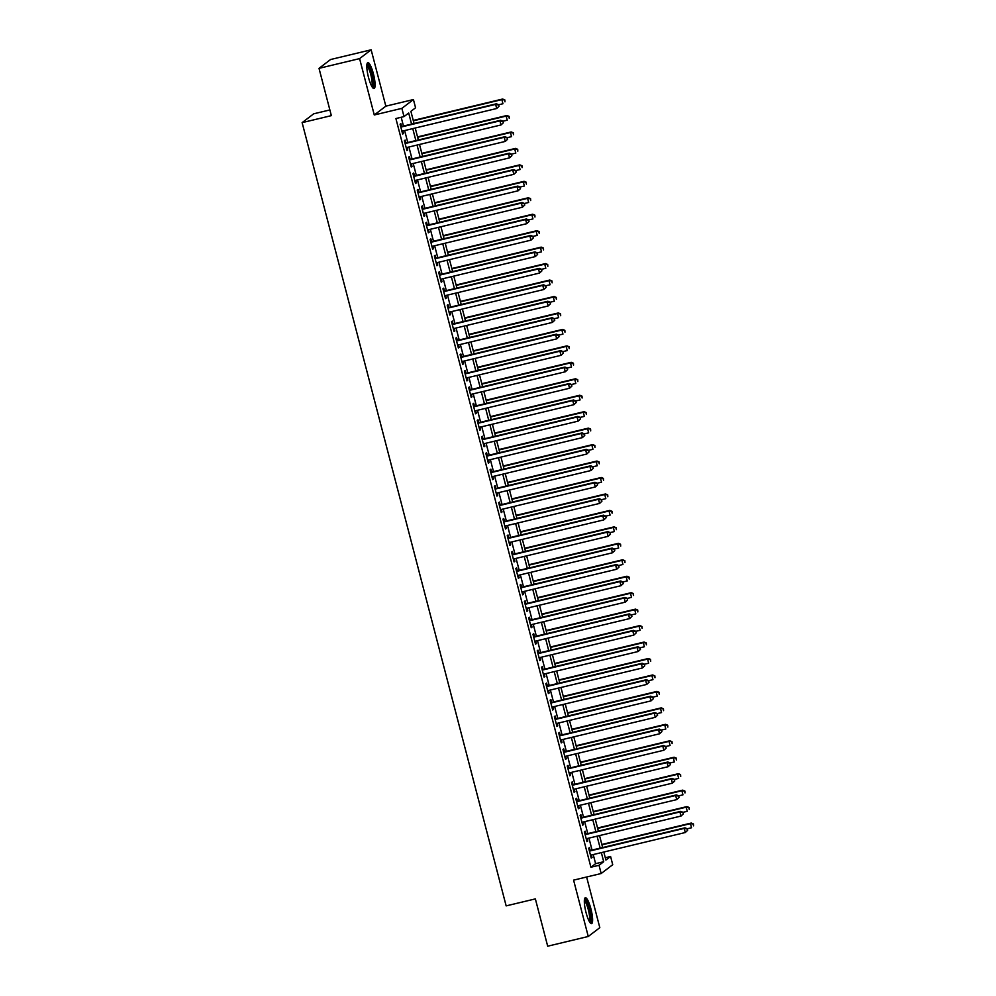 <?xml version="1.0" encoding="UTF-8"?>
<svg xmlns="http://www.w3.org/2000/svg" width="996" height="996" viewBox="0 0 996 996"><rect width="100%" height="100%" fill="white"/><g stroke="black" fill="none" stroke-linecap="round" stroke-linejoin="round"><path stroke-width="1.49" d="M590.902 908.825A13.322 2.814 76.5 0 0 585.374 897.732A13.322 2.814 76.5 0 0 586.034 912.548A13.322 2.814 76.5 0 0 591.574 923.641A13.322 2.814 76.5 0 0 590.902 908.825M373.388 73.741A13.322 2.814 76.5 0 0 367.848 62.648A13.322 2.814 76.5 0 0 368.508 77.451A13.322 2.814 76.5 0 0 374.048 88.557A13.322 2.814 76.5 0 0 373.388 73.741M605.307 857.743L610.585 856.473L612.727 864.702L601.173 873.517L599.032 865.287L603.713 861.714L601.347 852.626M329.863 109.946L313.69 113.818L302.124 122.633L506.155 905.887L535.362 898.89L547.688 946.2L588.263 936.477L599.816 927.662L586.619 877.003M302.124 122.633L331.344 115.636L319.019 68.338L330.572 59.523L371.147 49.8L359.593 58.615L374.272 114.976L401.874 108.365L413.427 99.55L415.569 107.78L410.887 111.353L414.05 123.516M374.272 114.976L385.838 106.161L371.147 49.8M385.838 106.161L413.427 99.55M319.019 68.338L359.593 58.615M590.217 850.509L589.458 847.633L588.686 848.231L591.25 858.104L592.035 857.506L591.387 855.016M585.922 834.063L585.175 831.174L584.391 831.772L586.968 841.645L587.752 841.047L587.092 838.557M581.639 817.604L580.892 814.728L580.108 815.313L582.685 825.186L583.457 824.601L582.809 822.098M577.356 801.145L576.609 798.269L575.825 798.867L578.39 808.74L579.174 808.142L578.527 805.64M573.074 784.686L572.314 781.81L571.542 782.408L574.107 792.281L574.891 791.683L574.244 789.193M568.778 768.24L568.031 765.364L567.247 765.949L569.824 775.822L570.608 775.237L569.949 772.734M564.495 751.781L563.748 748.905L562.964 749.502L565.541 759.375L566.313 758.778L565.666 756.275M560.213 735.322L559.466 732.446L558.681 733.044L561.246 742.916L562.03 742.319L561.383 739.829M555.917 718.875L555.17 715.987L554.399 716.585L556.963 726.458L557.748 725.86L557.1 723.37M551.635 702.417L550.888 699.541L550.103 700.138L552.68 710.011L553.465 709.413L552.805 706.911M547.352 685.958L546.605 683.082L545.82 683.679L548.398 693.552L549.17 692.955L548.522 690.465M543.069 669.511L542.31 666.623L541.538 667.22L544.102 677.093L544.887 676.496L544.239 674.006M538.774 653.052L538.027 650.176L537.242 650.774L539.82 660.647L540.604 660.049L539.957 657.547M534.491 636.593L533.744 633.717L532.96 634.315L535.537 644.188L536.309 643.59L535.661 641.1M530.208 620.147L529.461 617.259L528.677 617.856L531.242 627.729L532.026 627.131L531.378 624.641M525.925 603.688L525.166 600.812L524.394 601.41L526.959 611.283L527.743 610.685L527.096 608.183M521.63 587.229L520.883 584.353L520.099 584.951L522.676 594.824L523.46 594.226L522.8 591.736M517.347 570.783L516.6 567.894L515.816 568.492L518.393 578.365L519.165 577.767L518.518 575.277M513.065 554.324L512.317 551.448L511.533 552.045L514.098 561.918L514.882 561.321L514.235 558.818M508.782 537.865L508.022 534.989L507.25 535.587L509.815 545.459L510.599 544.862L509.952 542.372M504.486 521.418L503.739 518.53L502.955 519.128L505.532 529L506.317 528.403L505.657 525.913M500.204 504.96L499.457 502.084L498.672 502.681L501.249 512.554L502.021 511.956L501.374 509.454M495.921 488.501L495.161 485.625L494.39 486.222L496.954 496.095L497.739 495.498L497.091 493.008M491.626 472.054L490.879 469.166L490.094 469.763L492.671 479.636L493.456 479.039L492.808 476.549M487.343 455.595L486.596 452.719L485.811 453.317L488.389 463.19L489.161 462.592L488.513 460.09M483.06 439.136L482.313 436.26L481.529 436.858L484.093 446.731L484.878 446.133L484.23 443.643M478.777 422.69L478.018 419.802L477.246 420.399L479.811 430.272L480.595 429.674L479.948 427.184M474.482 406.231L473.735 403.355L472.951 403.94L475.528 413.813L476.312 413.228L475.652 410.726M470.199 389.772L469.452 386.896L468.668 387.494L471.245 397.367L472.017 396.769L471.369 394.279M465.916 373.326L465.169 370.437L464.385 371.035L466.95 380.908L467.734 380.31L467.087 377.82M461.634 356.867L460.874 353.991L460.102 354.576L462.667 364.449L463.451 363.864L462.804 361.361M457.338 340.408L456.591 337.532L455.807 338.13L458.384 348.002L459.168 347.405L458.509 344.915M453.055 323.961L452.309 321.073L451.524 321.671L454.101 331.544L454.873 330.946L454.226 328.456M448.773 307.503L448.013 304.627L447.241 305.212L449.806 315.085L450.59 314.499L449.943 311.997M444.477 291.044L443.73 288.168L442.946 288.765L445.523 298.638L446.308 298.041L445.66 295.551M440.195 274.597L439.448 271.709L438.663 272.306L441.24 282.179L442.012 281.582L441.365 279.092M435.912 258.138L435.165 255.262L434.38 255.848L436.958 265.72L437.73 265.135L437.082 262.633M431.629 241.679L430.87 238.803L430.098 239.401L432.662 249.274L433.447 248.676L432.799 246.174M427.334 225.221L426.587 222.345L425.802 222.942L428.38 232.815L429.164 232.217L428.504 229.727M423.051 208.774L422.304 205.898L421.52 206.483L424.097 216.356L424.869 215.771L424.221 213.269M418.768 192.315L418.021 189.439L417.237 190.037L419.802 199.91L420.586 199.312L419.939 196.81M414.485 175.856L413.726 172.98L412.954 173.578L415.519 183.451L416.303 182.853L415.656 180.363M410.19 159.41L409.443 156.534L408.659 157.119L411.236 166.992L412.02 166.407L411.36 163.904M405.907 142.951L405.16 140.075L404.376 140.673L406.953 150.545L407.725 149.948L407.078 147.445M411.585 124.114L408.696 113.021L404.015 116.594L395.898 118.536L590.914 867.23L595.608 863.657L593.23 854.568M592.06 850.074L588.947 838.109M587.777 833.615L584.664 821.663M583.494 817.156L580.382 805.204M579.199 800.709L576.086 788.745M574.916 784.25L571.804 772.298M570.633 767.792L567.521 755.84M566.351 751.345L563.226 739.381M562.055 734.886L558.943 722.934M557.772 718.427L554.66 706.475M553.49 701.981L550.377 690.016M549.207 685.522L546.082 673.557M544.912 669.063L541.799 657.111M540.629 652.604L537.516 640.652M536.346 636.158L533.234 624.193M532.051 619.699L528.938 607.747M527.768 603.24L524.655 591.288M523.485 586.793L520.373 574.829M519.202 570.335L516.077 558.383M514.907 553.876L511.795 541.924M510.624 537.429L507.512 525.465M506.342 520.97L503.229 509.018M502.059 504.511L498.934 492.559M497.763 488.065L494.651 476.1M493.481 471.606L490.368 459.654M489.198 455.147L486.085 443.195M484.903 438.701L481.79 426.736M480.62 422.242L477.507 410.29M476.337 405.783L473.225 393.831M472.054 389.336L468.942 377.372M467.759 372.878L464.646 360.925M463.476 356.419L460.364 344.467M459.193 339.972L456.081 328.008M454.911 323.513L451.786 311.561M450.615 307.054L447.503 295.102M446.333 290.608L443.22 278.643M442.05 274.149L438.937 262.197M437.754 257.69L434.642 245.738M433.472 241.244L430.359 229.279M429.189 224.785L426.076 212.833M424.906 208.326L421.794 196.374M420.611 191.879L417.498 179.915M416.328 175.421L413.216 163.469M412.045 158.962L408.933 147.01M407.762 142.515L404.637 130.551M403.467 126.056L401.189 117.267M401.625 126.492L400.865 123.616L400.093 124.214L402.658 134.087L403.442 133.489L402.795 130.999M601.173 873.517L573.584 880.128L588.263 936.477M590.914 867.23L599.032 865.287M404.015 116.594L401.874 108.365M603.813 852.028L605.904 860.046L610.585 856.473M415.22 128.023L418.345 139.975M419.515 144.47L422.628 156.434M423.798 160.929L426.911 172.881M428.081 177.388L431.193 189.34M432.364 193.834L435.489 205.799M436.659 210.293L439.771 222.245M440.942 226.752L444.054 238.704M445.224 243.198L448.337 255.163M449.52 259.657L452.632 271.609M453.803 276.116L456.915 288.068M458.085 292.563L461.198 304.527M462.368 309.021L465.493 320.973M466.663 325.48L469.776 337.432M470.946 341.927L474.059 353.891M475.229 358.386L478.341 370.338M479.512 374.845L482.637 386.797M483.807 391.291L486.92 403.255M488.09 407.75L491.202 419.702M492.373 424.209L495.485 436.161M496.668 440.655L499.78 452.62M500.951 457.114L504.063 469.066M505.233 473.573L508.346 485.525M509.516 490.02L512.641 501.984M513.812 506.478L516.924 518.443M518.094 522.937L521.207 534.889M522.377 539.396L525.49 551.348M526.66 555.843L529.785 567.807M530.955 572.302L534.068 584.254M535.238 588.76L538.35 600.713M539.521 605.207L542.633 617.171M543.816 621.666L546.929 633.618M548.099 638.125L551.211 650.077M552.382 654.571L555.494 666.536M556.664 671.03L559.777 682.982M560.96 687.489L564.072 699.441M565.242 703.935L568.355 715.9M569.525 720.394L572.638 732.346M573.808 736.853L576.933 748.805M578.103 753.3L581.216 765.264M582.386 769.759L585.499 781.711M586.669 786.218L589.781 798.17M590.952 802.664L594.077 814.628M595.247 819.123L598.359 831.075M599.53 835.582L602.642 847.534M600.177 848.119L597.065 836.167M595.894 831.672L592.782 819.708M591.612 815.214L588.487 803.262M587.316 798.755L584.204 786.803M583.034 782.308L579.921 770.344M578.751 765.849L575.638 753.897M574.455 749.39L571.343 737.438M570.173 732.944L567.06 720.98M565.89 716.485L562.777 704.533M561.607 700.026L558.482 688.074M557.312 683.58L554.199 671.615M553.029 667.121L549.917 655.169M548.746 650.662L545.634 638.71M544.463 634.215L541.338 622.251M540.168 617.757L537.056 605.805M535.885 601.298L532.773 589.346M531.603 584.851L528.49 572.887M527.307 568.392L524.195 556.44M523.025 551.933L519.912 539.981M518.742 535.487L515.629 523.523M514.459 519.028L511.334 507.076M510.164 502.569L507.051 490.617M505.881 486.123L502.768 474.158M501.598 469.664L498.486 457.712M497.315 453.205L494.19 441.253M493.02 436.758L489.908 424.794M488.737 420.3L485.625 408.348M484.454 403.841L481.342 391.889M480.159 387.394L477.047 375.43M475.876 370.935L472.764 358.983M471.594 354.476L468.481 342.524M467.311 338.03L464.198 326.065M463.016 321.571L459.903 309.619M458.733 305.112L455.62 293.16M454.45 288.666L451.337 276.701M450.167 272.207L447.042 260.242M445.872 255.748L442.759 243.796M441.589 239.289L438.477 227.337M437.306 222.843L434.194 210.878M433.023 206.384L429.899 194.432M428.728 189.925L425.616 177.973M424.445 173.478L421.333 161.514M420.163 157.019L417.05 145.067M415.867 140.561L412.755 128.609M595.608 863.657L603.713 861.714M402.558 133.701L403.442 133.489M406.854 150.159L407.725 149.948M411.136 166.606L412.02 166.407M415.419 183.065L416.303 182.853M419.702 199.524L420.586 199.312M423.997 215.97L424.869 215.771M428.28 232.429L429.164 232.217M432.563 248.888L433.447 248.676M436.846 265.347L437.73 265.135M441.141 281.793L442.012 281.582M445.424 298.252L446.308 298.041M449.706 314.711L450.59 314.499M454.002 331.158L454.873 330.946M458.285 347.616L459.168 347.405M462.567 364.075L463.451 363.864M466.85 380.522L467.734 380.31M471.145 396.981L472.017 396.769M475.428 413.44L476.312 413.228M479.711 429.886L480.595 429.674M483.994 446.345L484.878 446.133M488.289 462.804L489.161 462.592M492.572 479.25L493.456 479.039M496.855 495.709L497.739 495.498M501.15 512.168L502.021 511.956M505.433 528.615L506.317 528.403M509.715 545.073L510.599 544.862M513.998 561.532L514.882 561.321M518.294 577.979L519.165 577.767M522.576 594.438L523.46 594.226M526.859 610.897L527.743 610.685M531.142 627.343L532.026 627.131M535.437 643.802L536.309 643.59M539.72 660.261L540.604 660.049M544.003 676.707L544.887 676.496M548.298 693.166L549.17 692.955M552.581 709.625L553.465 709.413M556.864 726.072L557.748 725.86M561.146 742.53L562.03 742.319M565.442 758.989L566.313 758.778M569.724 775.436L570.608 775.237M574.007 791.895L574.891 791.683M578.29 808.354L579.174 808.142M582.585 824.8L583.457 824.601M586.868 841.259L587.752 841.047M591.151 857.718L592.035 857.506M499.033 106.348L498.598 104.704L499.033 106.348L496.693 108.502L401.911 131.211M498.722 106.584L496.693 108.502L495.622 104.393L496.406 103.796L400.741 126.704M400.84 127.09L495.622 104.393L498.286 104.941M498.598 104.704L496.406 103.796M498.623 104.779L502.943 103.746L501.872 99.625L502.656 99.027L413.253 120.441M504.536 100.173L504.972 101.829L504.848 99.936L501.872 99.625L413.352 120.827M502.656 99.027L504.848 99.936M366.889 64.728A11.529 2.44 -103.5 0 1 371.757 74.302A11.529 2.44 -103.5 0 1 372.255 87.125M371.695 86.191A10.67 2.253 76.5 0 0 370.786 74.613A10.67 2.253 76.5 0 0 366.814 65.823M373.263 88.308A13.234 2.801 76.5 0 0 372.068 74.065A13.234 2.801 76.5 0 0 367.263 63.221M584.415 899.811A11.529 2.44 -103.5 0 1 588.561 906.883A11.529 2.44 -103.5 0 1 590.728 919.806A11.529 2.44 -103.5 0 1 589.781 922.221M589.221 921.275A10.67 2.253 76.5 0 0 589.657 919.345A10.67 2.253 76.5 0 0 587.976 908.489A10.67 2.253 76.5 0 0 584.341 900.907M590.79 923.392A13.234 2.801 76.5 0 0 591.263 921.113A13.234 2.801 76.5 0 0 589.246 907.866A13.234 2.801 76.5 0 0 584.777 898.305M503.316 122.807L502.893 121.163L503.316 122.807L500.988 124.961L406.194 147.657M503.005 123.043L500.988 124.961L499.917 120.852L500.689 120.255L405.023 143.163M405.123 143.549L499.917 120.852L502.582 121.4M502.893 121.163L500.689 120.255M507.599 139.266L507.176 137.61L507.599 139.266L505.271 141.42L410.489 164.116M507.288 139.502L505.271 141.42L504.2 137.299L504.984 136.701L409.319 159.621M409.418 160.007L504.2 137.299L506.864 137.859M507.176 137.61L504.984 136.701M511.894 155.712L511.458 154.069L511.894 155.712L509.554 157.866L414.772 180.575M511.583 155.949L509.554 157.866L508.483 153.758L509.267 153.16L413.601 176.068M413.701 176.454L508.483 153.758L511.147 154.305M511.458 154.069L509.267 153.16M516.177 172.171L515.754 170.528L516.177 172.171L513.836 174.325L419.055 197.021M515.866 172.408L513.836 174.325L512.766 170.216L513.55 169.619L417.884 192.527M417.984 192.913L512.766 170.216L515.43 170.764M515.754 170.528L513.55 169.619M502.905 121.226L507.225 120.192L506.155 116.084L506.939 115.486L417.536 136.9M508.819 116.632L509.255 118.275L509.13 116.395L506.155 116.084L417.635 137.286M506.939 115.486L509.13 116.395M507.201 137.685L511.521 136.651L510.45 132.543L511.222 131.945L421.818 153.347M513.114 133.091L513.538 134.734L513.426 132.854L510.45 132.543L421.918 153.733M511.222 131.945L513.426 132.854M511.483 154.143L515.804 153.11L514.733 148.989L515.517 148.392L426.114 169.806M517.397 149.537L517.82 151.193L517.708 149.3L514.733 148.989L426.213 170.191M515.517 148.392L517.708 149.3M515.766 170.59L520.086 169.557L519.016 165.448L519.8 164.85L430.397 186.264M521.68 165.996L522.116 167.639L521.991 165.759L519.016 165.448L430.496 186.65M519.8 164.85L521.991 165.759M520.46 188.63L520.037 186.974L520.46 188.63L518.132 190.784L423.337 213.48M520.149 188.867L518.132 190.784L517.061 186.663L517.833 186.078L422.167 208.986M422.267 209.372L517.061 186.663L519.725 187.223M520.037 186.974L517.833 186.078M520.049 187.049L524.369 186.015L523.298 181.907L524.083 181.309L434.679 202.723M525.963 182.455L526.398 184.098L526.286 182.218L523.298 181.907L434.779 203.097M524.083 181.309L526.286 182.218M524.755 205.076L524.319 203.433L524.755 205.076L522.414 207.23L427.633 229.939M524.431 205.313L522.414 207.23L521.344 203.122L522.128 202.524L426.462 225.432M426.562 225.818L521.344 203.122L524.008 203.67M524.319 203.433L522.128 202.524M524.344 203.508L528.664 202.474L527.594 198.353L528.366 197.756L438.975 219.17M530.258 198.901L530.681 200.557L530.569 198.665L527.594 198.353L439.074 219.556M528.366 197.756L530.569 198.665M529.038 221.535L528.602 219.892L529.038 221.535L526.697 223.689L431.915 246.386M528.727 221.772L526.697 223.689L525.627 219.581L526.411 218.983L430.745 241.891M430.845 242.277L525.627 219.581L528.291 220.128M528.602 219.892L526.411 218.983M528.627 219.967L532.947 218.921L531.876 214.812L532.661 214.215L443.257 235.629M534.541 215.36L534.964 217.004L534.852 215.124L531.876 214.812L443.357 236.015M532.661 214.215L534.852 215.124M533.321 237.994L532.897 236.338L533.321 237.994L530.993 240.148L436.198 262.844M533.009 238.231L530.993 240.148L529.909 236.027L530.694 235.442L435.028 258.35M435.128 258.736L529.909 236.027L532.586 236.587M532.897 236.338L530.694 235.442M532.91 236.413L537.23 235.38L536.159 231.271L536.944 230.674L447.54 252.088M538.824 231.819L539.259 233.462L539.135 231.582L536.159 231.271L447.64 252.461M536.944 230.674L539.135 231.582M537.603 254.441L537.18 252.797L537.603 254.441L535.275 256.595L440.493 279.303M537.292 254.677L535.275 256.595L534.205 252.486L534.976 251.888L439.311 274.796M439.41 275.182L534.205 252.486L536.869 253.034M537.18 252.797L534.976 251.888M537.193 252.872L541.513 251.839L540.442 247.718L541.226 247.12L451.823 268.534M543.119 248.278L543.542 249.921L543.43 248.029L540.442 247.718L451.923 268.92M541.226 247.12L543.43 248.029M541.899 270.9L541.463 269.256L541.899 270.9L539.558 273.053L444.776 295.75M541.587 271.136L539.558 273.053L538.487 268.945L539.272 268.347L443.606 291.255M443.706 291.641L538.487 268.945L541.152 269.493M541.463 269.256L539.272 268.347M541.488 269.331L545.808 268.285L544.737 264.177L545.509 263.579L456.118 284.993M547.402 264.724L547.825 266.368L547.713 264.488L544.737 264.177L456.218 285.379M545.509 263.579L547.713 264.488M546.182 287.358L545.746 285.703L546.182 287.358L543.841 289.512L449.059 312.209M545.87 287.595L543.841 289.512L542.77 285.391L543.555 284.806L447.889 307.714M447.988 308.1L542.77 285.391L545.435 285.952M545.746 285.703L543.555 284.806M545.771 285.777L550.091 284.744L549.02 280.635L549.804 280.038L460.401 301.452M551.684 281.183L552.108 282.827L551.996 280.947L549.02 280.635L460.501 301.825M549.804 280.038L551.996 280.947M550.464 303.805L550.041 302.161L550.464 303.805L548.136 305.971L453.342 328.668M550.153 304.041L548.136 305.971L547.065 301.85L547.837 301.253L452.172 324.173M452.271 324.547L547.065 301.85L549.73 302.398M550.041 302.161L547.837 301.253M550.053 302.236L554.374 301.203L553.303 297.082L554.087 296.497L464.684 317.898M555.967 297.642L556.403 299.286L556.278 297.393L553.303 297.082L464.783 318.284M554.087 296.497L556.278 297.393M554.747 320.264L554.324 318.62L554.747 320.264L552.419 322.418L457.637 345.114M554.436 320.5L552.419 322.418L551.348 318.309L552.133 317.712L456.454 340.62M456.566 341.005L551.348 318.309L554.013 318.857M554.324 318.62L552.133 317.712M554.336 318.695L558.669 317.649L557.586 313.541L558.37 312.943L468.967 334.357M560.262 314.089L560.686 315.732L560.574 313.852L557.586 313.541L469.066 334.743M558.37 312.943L560.574 313.852M559.042 336.723L558.607 335.067L559.042 336.723L556.702 338.877L461.92 361.573M558.731 336.959L556.702 338.877L555.631 334.756L556.415 334.17L460.75 357.078M460.849 357.464L555.631 334.756L558.295 335.316M558.607 335.067L556.415 334.17M558.632 335.142L562.952 334.108L561.881 330L562.653 329.402L473.262 350.816M564.545 330.548L564.969 332.191L564.856 330.311L561.881 330L473.361 351.202M562.653 329.402L564.856 330.311M563.325 353.169L562.902 351.526L563.325 353.169L560.985 355.335L466.203 378.032M563.014 353.406L560.985 355.335L559.914 351.215L560.698 350.617L465.032 373.537M465.132 373.911L559.914 351.215L562.578 351.762M562.902 351.526L560.698 350.617M562.914 351.6L567.234 350.567L566.164 346.446L566.948 345.861L477.545 367.263M568.828 347.006L569.264 348.65L569.139 346.757L566.164 346.446L477.644 367.649M566.948 345.861L569.139 346.757M567.608 369.628L567.185 367.985L567.608 369.628L565.28 371.782L470.486 394.491M567.297 369.865L565.28 371.782L564.209 367.673L564.981 367.076L469.315 389.984M469.415 390.37L564.209 367.673L566.873 368.221M567.185 367.985L564.981 367.076M567.197 368.059L571.517 367.014L570.447 362.905L571.231 362.307L481.827 383.721M573.111 363.453L573.547 365.096L573.435 363.216L570.447 362.905L481.927 384.107M571.231 362.307L573.435 363.216M571.903 386.087L571.467 384.444L571.903 386.087L569.563 388.241L474.781 410.937M571.58 386.324L569.563 388.241L568.492 384.12L569.276 383.535L473.61 406.443M473.71 406.829L568.492 384.12L571.156 384.68M571.467 384.444L569.276 383.535M571.492 384.506L575.812 383.472L574.742 379.364L575.514 378.766L486.11 400.18M577.406 379.912L577.829 381.555L577.717 379.675L574.742 379.364L486.222 400.566M575.514 378.766L577.717 379.675M576.186 402.533L575.75 400.89L576.186 402.533L573.845 404.7L479.064 427.396M575.875 402.77L573.845 404.7L572.775 400.579L573.559 399.981L477.893 422.902M477.993 423.275L572.775 400.579L575.439 401.127M575.75 400.89L573.559 399.981M575.775 400.965L580.095 399.931L579.025 395.81L579.809 395.225L490.406 416.627M581.689 396.371L582.112 398.014L582 396.122L579.025 395.81L490.505 417.013M579.809 395.225L582 396.122M580.469 418.992L580.046 417.349L580.469 418.992L578.141 421.146L483.346 443.855M580.158 419.229L578.141 421.146L577.058 417.038L577.842 416.44L482.176 439.348M482.276 439.734L577.058 417.038L579.734 417.585M580.046 417.349L577.842 416.44M580.058 417.424L584.378 416.39L583.307 412.269L584.092 411.672L494.688 433.086M585.972 412.817L586.407 414.461L586.283 412.581L583.307 412.269L494.788 433.472M584.092 411.672L586.283 412.581M584.752 435.451L584.328 433.808L584.752 435.451L582.423 437.605L487.642 460.301M584.44 435.688L582.423 437.605L581.353 433.484L582.125 432.899L486.459 455.807M486.558 456.193L581.353 433.484L584.017 434.044M584.328 433.808L582.125 432.899M584.341 433.87L588.661 432.837L587.59 428.728L588.375 428.131L498.971 449.545M590.267 429.276L590.69 430.919L590.578 429.039L587.59 428.728L499.071 449.931M588.375 428.131L590.578 429.039M589.047 451.898L588.611 450.254L589.047 451.898L586.706 454.064L491.924 476.76M588.736 452.147L586.706 454.064L585.636 449.943L586.42 449.345L490.754 472.266M490.854 472.639L585.636 449.943L588.3 450.491M588.611 450.254L586.42 449.345M588.636 450.329L592.956 449.296L591.885 445.175L592.657 444.59L503.266 465.991M594.55 445.735L594.973 447.378L594.861 445.486L591.885 445.175L503.366 466.377M592.657 444.59L594.861 445.486M593.33 468.357L592.894 466.713L593.33 468.357L590.989 470.51L496.207 493.219M593.018 468.593L590.989 470.51L589.918 466.402L590.703 465.804L495.037 488.712M495.137 489.098L589.918 466.402L592.583 466.95M592.894 466.713L590.703 465.804M592.919 466.788L597.239 465.755L596.168 461.634L596.953 461.036L507.549 482.45M598.833 462.181L599.256 463.825L599.144 461.945L596.168 461.634L507.649 482.836M596.953 461.036L599.144 461.945M597.612 484.815L597.189 483.172L597.612 484.815L595.284 486.969L500.49 509.666M597.301 485.052L595.284 486.969L594.214 482.861L594.986 482.263L499.32 505.171M499.419 505.557L594.214 482.861L596.878 483.409M597.189 483.172L594.986 482.263M597.202 483.234L601.522 482.201L600.451 478.092L601.235 477.495L511.832 498.909M603.115 478.64L603.551 480.284L603.427 478.404L600.451 478.092L511.932 499.295M601.235 477.495L603.427 478.404M601.895 501.262L601.472 499.619L601.895 501.262L599.567 503.428L504.785 526.125M601.584 501.511L599.567 503.428L598.496 499.307L599.268 498.71L503.603 521.63M503.715 522.016L598.496 499.307L601.161 499.855M601.472 499.619L599.268 498.71M601.484 499.693L605.817 498.66L604.734 494.539L605.518 493.954L516.115 515.355M607.411 495.099L607.834 496.743L607.722 494.863L604.734 494.539L516.214 515.741M605.518 493.954L607.722 494.863M606.191 517.721L605.755 516.077L606.191 517.721L603.85 519.875L509.068 542.583M605.879 517.957L603.85 519.875L602.779 515.766L603.564 515.169L507.898 538.077M507.997 538.463L602.779 515.766L605.444 516.314M605.755 516.077L603.564 515.169M610.473 534.18L610.05 532.536L610.473 534.18L608.133 536.334L513.351 559.03M610.162 534.416L608.133 536.334L607.062 532.225L607.846 531.627L512.181 554.535M512.28 554.921L607.062 532.225L609.726 532.773M610.05 532.536L607.846 531.627M614.756 550.626L614.333 548.983L614.756 550.626L612.428 552.792L517.634 575.489M614.445 550.875L612.428 552.792L611.357 548.672L612.129 548.074L516.463 570.994M516.563 571.38L611.357 548.672L614.022 549.219M614.333 548.983L612.129 548.074M605.78 516.152L610.1 515.119L609.029 510.998L609.801 510.4L520.41 531.814M611.693 511.546L612.117 513.189L612.005 511.309L609.029 510.998L520.51 532.2M609.801 510.4L612.005 511.309M610.062 532.599L614.383 531.565L613.312 527.457L614.096 526.859L524.693 548.273M615.976 528.005L616.412 529.648L616.287 527.768L613.312 527.457L524.792 548.659M614.096 526.859L616.287 527.768M614.345 549.057L618.665 548.024L617.595 543.903L618.379 543.318L528.976 564.72M620.259 544.463L620.695 546.107L620.57 544.227L617.595 543.903L529.075 565.106M618.379 543.318L620.57 544.227M619.039 567.085L618.616 565.442L619.039 567.085L616.711 569.239L521.929 591.948M618.728 567.322L616.711 569.239L615.64 565.13L616.424 564.533L520.759 587.441M520.858 587.827L615.64 565.13L618.304 565.678M618.616 565.442L616.424 564.533M618.64 565.516L622.961 564.483L621.89 560.362L622.662 559.764L533.258 581.178M624.554 560.91L624.978 562.566L624.865 560.673L621.89 560.362L533.37 581.564M622.662 559.764L624.865 560.673M623.334 583.544L622.898 581.901L623.334 583.544L620.994 585.698L526.212 608.394M623.023 583.781L620.994 585.698L619.923 581.589L620.707 580.992L525.041 603.9M525.141 604.286L619.923 581.589L622.587 582.137M622.898 581.901L620.707 580.992M622.923 581.963L627.243 580.929L626.173 576.821L626.957 576.223L537.554 597.637M628.837 577.369L629.26 579.012L629.148 577.132L626.173 576.821L537.653 598.023M626.957 576.223L629.148 577.132M627.617 599.99L627.194 598.347L627.617 599.99L625.276 602.157L530.495 624.853M627.306 600.239L625.276 602.157L624.206 598.036L624.99 597.438L529.324 620.359M529.424 620.745L624.206 598.036L626.882 598.584M627.194 598.347L624.99 597.438M627.206 598.422L631.526 597.388L630.456 593.28L631.24 592.682L541.836 614.084M633.12 593.828L633.556 595.471L633.431 593.591L630.456 593.28L541.936 614.47M631.24 592.682L633.431 593.591M631.9 616.449L631.476 614.806L631.9 616.449L629.572 618.603L534.777 641.312M631.589 616.686L629.572 618.603L628.501 614.495L629.273 613.897L533.607 636.805M533.707 637.191L628.501 614.495L631.165 615.042M631.476 614.806L629.273 613.897M631.489 614.881L635.809 613.847L634.738 609.726L635.523 609.129L546.119 630.543M637.403 610.274L637.838 611.93L637.726 610.038L634.738 609.726L546.219 630.929M635.523 609.129L637.726 610.038M636.195 632.908L635.759 631.265L636.195 632.908L633.854 635.062L539.073 657.758M635.871 633.145L633.854 635.062L632.784 630.954L633.568 630.356L537.902 653.264M538.002 653.65L632.784 630.954L635.448 631.501M635.759 631.265L633.568 630.356M635.784 631.327L640.104 630.294L639.034 626.185L639.806 625.588L550.415 647.002M641.698 626.733L642.121 628.376L642.009 626.496L639.034 626.185L550.514 647.388M639.806 625.588L642.009 626.496M640.478 649.355L640.042 647.711L640.478 649.355L638.137 651.521L543.355 674.217M640.167 649.604L638.137 651.521L637.067 647.4L637.851 646.802L542.185 669.723M542.285 670.109L637.067 647.4L639.731 647.948M640.042 647.711L637.851 646.802M640.067 647.786L644.387 646.753L643.316 642.644L644.101 642.047L554.697 663.448M645.981 643.192L646.404 644.835L646.292 642.955L643.316 642.644L554.797 663.834M644.101 642.047L646.292 642.955M644.761 665.814L644.337 664.17L644.761 665.814L642.432 667.967L547.638 690.676M644.449 666.05L642.432 667.967L641.349 663.859L642.134 663.261L546.468 686.169M546.567 686.555L641.349 663.859L644.026 664.407M644.337 664.17L642.134 663.261M644.35 664.245L648.67 663.212L647.599 659.091L648.384 658.493L558.98 679.907M650.264 659.638L650.699 661.294L650.575 659.402L647.599 659.091L559.08 680.293M648.384 658.493L650.575 659.402M649.043 682.272L648.62 680.629L649.043 682.272L646.715 684.426L551.933 707.123M648.732 682.509L646.715 684.426L645.645 680.318L646.416 679.72L550.751 702.628M550.863 703.014L645.645 680.318L648.309 680.866M648.62 680.629L646.416 679.72M648.633 680.691L652.965 679.658L651.882 675.549L652.666 674.952L563.263 696.366M654.559 676.097L654.982 677.741L654.87 675.861L651.882 675.549L563.363 696.752M652.666 674.952L654.87 675.861M653.339 698.731L652.903 697.076L653.339 698.731L650.998 700.885L556.216 723.582M653.027 698.968L650.998 700.885L649.927 696.764L650.712 696.167L555.046 719.087M555.145 719.473L649.927 696.764L652.592 697.312M652.903 697.076L650.712 696.167M652.928 697.15L657.248 696.117L656.177 692.008L656.949 691.411L567.558 712.812M658.842 692.556L659.265 694.2L659.153 692.32L656.177 692.008L567.658 713.198M656.949 691.411L659.153 692.32M657.621 715.178L657.186 713.534L657.621 715.178L655.281 717.332L560.499 740.04M657.31 715.414L655.281 717.332L654.21 713.223L654.995 712.626L559.329 735.534M559.428 735.92L654.21 713.223L656.874 713.771M657.186 713.534L654.995 712.626M657.211 713.609L661.531 712.576L660.46 708.455L661.244 707.857L571.841 729.271M663.124 709.003L663.56 710.658L663.436 708.766L660.46 708.455L571.941 729.657M661.244 707.857L663.436 708.766M661.904 731.637L661.481 729.993L661.904 731.637L659.576 733.791L564.782 756.487M661.593 731.873L659.576 733.791L658.505 729.682L659.277 729.084L563.611 751.992M563.711 752.378L658.505 729.682L661.17 730.23M661.481 729.993L659.277 729.084M661.493 730.056L665.814 729.022L664.743 724.914L665.527 724.316L576.124 745.73M667.407 725.462L667.843 727.105L667.718 725.225L664.743 724.914L576.223 746.116M665.527 724.316L667.718 725.225M666.187 748.096L665.764 746.44L666.187 748.096L663.859 750.249L569.077 772.946M665.876 748.332L663.859 750.249L662.788 746.129L663.573 745.531L567.907 768.451M568.006 768.837L662.788 746.129L665.453 746.689M665.764 746.44L663.573 745.531M665.789 746.514L670.109 745.481L669.038 741.373L669.81 740.775L580.407 762.189M671.702 741.92L672.126 743.564L672.014 741.684L669.038 741.373L580.519 762.563M669.81 740.775L672.014 741.684M670.482 764.542L670.047 762.899L670.482 764.542L668.142 766.696L573.36 789.405M670.171 764.779L668.142 766.696L667.071 762.587L667.855 761.99L572.19 784.898M572.289 785.284L667.071 762.587L669.735 763.135M670.047 762.899L667.855 761.99M670.071 762.973L674.392 761.94L673.321 757.819L674.105 757.221L584.702 778.635M675.985 758.367L676.409 760.023L676.296 758.13L673.321 757.819L584.801 779.021M674.105 757.221L676.296 758.13M674.765 781.001L674.342 779.358L674.765 781.001L672.425 783.155L577.643 805.851M674.454 781.238L672.425 783.155L671.354 779.046L672.138 778.449L576.472 801.357M576.572 801.743L671.354 779.046L674.018 779.594M674.342 779.358L672.138 778.449M674.354 779.42L678.674 778.386L677.604 774.278L678.388 773.68L588.985 795.094M680.268 774.826L680.704 776.469L680.579 774.589L677.604 774.278L589.084 795.48M678.388 773.68L680.579 774.589M679.048 797.46L678.625 795.804L679.048 797.46L676.72 799.614L581.925 822.31M678.737 797.696L676.72 799.614L675.649 795.493L676.421 794.908L580.755 817.816M580.855 818.202L675.649 795.493L678.313 796.053M678.625 795.804L676.421 794.908M678.637 795.879L682.957 794.845L681.887 790.737L682.671 790.139L593.267 811.553M684.551 791.285L684.987 792.928L684.875 791.048L681.887 790.737L593.367 811.927M682.671 790.139L684.875 791.048M683.343 813.906L682.907 812.263L683.343 813.906L681.003 816.06L586.221 838.769M683.019 814.143L681.003 816.06L679.932 811.952L680.716 811.354L585.05 834.262M585.15 834.648L679.932 811.952L682.596 812.499M682.907 812.263L680.716 811.354M682.932 812.338L687.252 811.304L686.182 807.183L686.954 806.586L597.563 828M688.846 807.731L689.269 809.387L689.157 807.495L686.182 807.183L597.662 828.386M686.954 806.586L689.157 807.495M687.626 830.365L687.19 828.722L687.626 830.365L685.285 832.519L590.504 855.215M687.315 830.602L685.285 832.519L684.215 828.411L684.999 827.813L589.333 850.721M589.433 851.107L684.215 828.411L686.879 828.958M687.19 828.722L684.999 827.813M687.215 828.797L691.535 827.751L690.465 823.642L691.249 823.045L601.845 844.459M693.129 824.19L693.552 825.833L693.44 823.953L690.465 823.642L601.945 844.845M691.249 823.045L693.44 823.953"/></g></svg>
